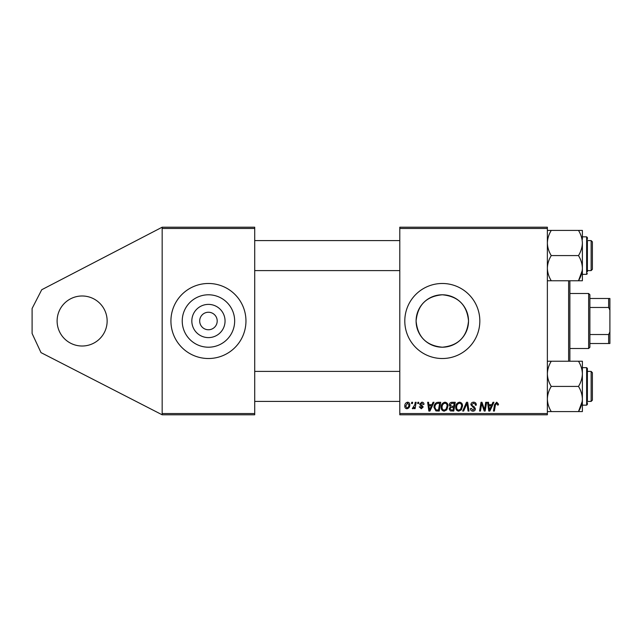 <?xml version="1.0" encoding="UTF-8"?>
<svg xmlns="http://www.w3.org/2000/svg" width="642" height="642" viewBox="0 0 642 642"><rect width="100%" height="100%" fill="white"/><g stroke="black" fill="none" stroke-linecap="round" stroke-linejoin="round"><path stroke-width="0.96" d="M82.128 346.014A25.014 25.014 0 0 1 57.114 321A25.014 25.014 0 0 1 82.128 295.986A25.014 25.014 0 0 1 107.142 321A25.014 25.014 0 0 1 82.128 346.014M208.441 337.612A16.612 16.612 0 0 1 191.83 321A16.612 16.612 0 0 1 208.441 304.388A16.612 16.612 0 0 1 225.053 321A16.612 16.612 0 0 1 208.441 337.612M208.441 312.245A8.755 8.755 0 0 0 199.686 321A8.755 8.755 0 0 0 208.441 329.755A8.755 8.755 0 0 0 217.197 321A8.755 8.755 0 0 0 208.441 312.245M208.441 294.79A26.21 26.21 0 0 0 182.232 321A26.21 26.21 0 0 0 208.441 347.21A26.21 26.21 0 0 0 234.659 321A26.21 26.21 0 0 0 208.441 294.79M208.441 283.483A37.517 37.517 0 0 0 170.924 321A37.517 37.517 0 0 0 208.441 358.517A37.517 37.517 0 0 0 245.958 321A37.517 37.517 0 0 0 208.441 283.483M442.314 294.79A26.21 26.21 0 0 0 416.096 321A26.21 26.21 0 0 0 442.314 347.21C426.368 345.693 417.629 336.962 416.096 321.016C417.653 305.014 426.392 296.275 442.314 294.79C458.26 296.307 466.999 305.038 468.524 320.976C467.007 336.954 458.268 345.701 442.314 347.21A26.21 26.21 0 0 0 468.524 321A26.21 26.21 0 0 0 442.314 294.79M442.314 283.483A37.517 37.517 0 0 0 404.797 321A37.517 37.517 0 0 0 442.314 358.517A37.517 37.517 0 0 0 479.831 321A37.517 37.517 0 0 0 442.314 283.483M162.169 414.796L162.169 413.544L254.713 413.544L254.713 414.796L162.169 414.796L41.008 352.618L32.1 333.503L32.1 308.497L41.73 289.735L162.169 227.204L254.713 227.204L254.713 413.544M254.713 228.456L162.169 228.456L162.169 413.544M162.169 228.456L162.169 227.204M415.238 402.293L416.16 402.293L415.085 408.657L414.162 408.657L414.395 407.341L412.918 408.769L412.3 408.545L414.772 404.837L415.238 402.293M417.87 402.293L418.777 402.293L418.584 403.545L417.653 403.545L417.87 402.293M438.133 402.293L440.725 402.293L439.24 411.049L435.942 410.936L434.016 407.461C433.96 405.23 434.867 403.577 436.721 402.502L438.133 402.293M444.994 402.181C447.009 402.55 448.012 403.81 447.996 405.961L446.8 409.837L444.2 411.161C442.121 410.784 441.118 409.484 441.174 407.261C441.158 404.484 442.434 402.791 444.994 402.181M459.544 402.181C461.558 402.55 462.561 403.81 462.553 405.961L461.349 409.837L458.749 411.161C456.679 410.784 455.668 409.484 455.732 407.261C455.716 404.484 456.984 402.791 459.544 402.181M473.595 402.181C475.433 402.277 476.34 403.264 476.308 405.142L475.401 405.246L475.168 403.962L473.539 403.2L471.758 404.669L471.998 405.431L474.366 406.924L475.401 408.834C475.281 410.334 474.47 411.113 472.945 411.161C471.364 411.065 470.514 410.214 470.393 408.625L471.308 408.344L472.977 410.134L474.486 408.89L470.851 404.749C471.011 403.112 471.934 402.253 473.595 402.181M498.481 404.107L498.401 404.909L497.486 405.022L496.627 403.2L495.431 404.845L494.38 411.049L493.465 411.049L494.549 404.629L496.691 402.181L498.481 404.107M399.789 228.456L399.789 227.204L547.369 227.204L547.369 228.456L399.789 228.456L399.789 413.544L547.369 413.544L547.369 414.796L399.789 414.796L399.789 413.544M547.369 228.456L547.369 413.544M492.952 402.293L493.939 402.293L489.87 411.049L488.755 411.049L487.559 402.293L488.474 402.293L488.763 404.677L491.876 404.677L492.952 402.293M485.737 402.293L486.652 402.293L485.159 411.049L484.196 411.049L481.693 403.617L480.473 411.049L479.55 411.049L481.035 402.293L481.99 402.293L484.517 409.708L485.737 402.293M466.493 402.293L467.657 402.293L468.997 411.049L468.074 411.049L466.927 403.545L463.652 411.049L462.665 411.049L466.493 402.293M451.767 402.293L455.274 402.293L453.798 411.049L450.339 410.904L449.135 408.922L450.339 406.779L449.248 405.014C449.36 403.401 450.194 402.494 451.767 402.293M433.029 402.293L434.016 402.293L429.955 411.049L428.84 411.049L427.644 402.293L428.559 402.293L428.848 404.677L431.962 404.677L433.029 402.293M424.009 404.332L423.102 404.564L421.794 402.975L420.598 403.954L423.214 406.964L421.304 408.769L419.234 406.843L420.141 406.723L421.345 407.975L422.3 407.1L420.149 405.182L419.691 404.019L421.834 402.181C423.222 402.229 423.945 402.951 424.009 404.332M411.731 402.293L412.637 402.293L412.445 403.545L411.514 403.545L411.731 402.293M407.63 402.181C409.074 402.373 409.797 403.216 409.797 404.717C409.885 406.94 408.922 408.288 406.916 408.769C405.463 408.537 404.757 407.654 404.797 406.113C404.741 403.978 405.68 402.662 407.63 402.181M490.167 408.304L491.379 405.704L488.891 405.704L489.437 410.086L490.167 408.304M460.635 409.163L461.638 405.921C461.654 404.38 460.932 403.473 459.479 403.2C457.529 403.786 456.582 405.174 456.639 407.357C456.606 408.922 457.321 409.853 458.781 410.134L460.635 409.163M453.043 410.021L453.509 407.293L450.548 407.654L450.042 408.882L451.487 410.021L453.043 410.021M453.677 406.274L454.183 403.312L451.575 403.361L450.154 405.038L451.751 406.274L453.677 406.274M446.086 409.163L447.089 405.921C447.097 404.38 446.375 403.473 444.93 403.2C442.98 403.786 442.033 405.174 442.089 407.357C442.049 408.922 442.763 409.853 444.232 410.134L446.086 409.163M430.252 408.304L431.456 405.704L428.976 405.704L429.522 410.086L430.252 408.304M438.494 410.021L439.626 403.312L438.462 403.312C436.046 403.537 434.867 404.942 434.923 407.518L436.022 409.877L438.494 410.021M406.956 407.975C408.328 407.469 408.97 406.418 408.89 404.813L407.622 402.975L405.704 406.113L406.956 407.975M569.879 280.763L569.879 361.237M568.627 361.237L568.627 280.763M591.138 240.581L592.389 241.833L592.389 269.351L591.138 270.595L591.138 240.581L587.39 240.581M547.369 280.763L551.261 280.763C548.822 276.814 547.522 272.617 547.369 268.179C547.522 263.726 548.822 259.528 551.261 255.588C548.83 251.672 547.53 247.475 547.369 243.005C547.514 238.583 548.814 234.386 551.261 230.422L547.369 230.422M587.39 241.512L587.39 271.847M582.23 270.595L578.49 280.763L582.382 280.763L582.382 268.179C582.23 272.625 580.93 276.822 578.49 280.763L551.261 280.763M551.261 255.588L578.49 255.588C580.93 259.537 582.23 263.734 582.382 268.179L582.382 274.351L586.636 274.351L586.636 236.834L587.39 237.58L587.39 239.33L587.39 237.58L586.636 236.834L582.382 236.834M551.261 230.422L578.49 230.422C580.922 234.338 582.222 238.535 582.382 243.005C582.238 247.427 580.938 251.624 578.49 255.588M582.382 239.346L582.382 230.422L578.49 230.422M582.382 268.179L582.382 243.005M592.389 372.649L591.138 371.405L592.389 372.649L592.389 400.167L591.138 401.419L591.138 371.405L587.39 371.405M582.382 411.578L582.382 398.995C582.238 403.417 580.938 407.614 578.49 411.578L582.382 411.578M587.39 400.488L587.39 368.396L587.39 400.488M547.369 411.578L578.49 411.578L582.23 401.419M551.261 411.578C548.83 407.662 547.53 403.465 547.369 398.995C547.514 394.573 548.814 390.376 551.261 386.412L578.49 386.412C580.922 390.328 582.222 394.525 582.382 398.995L582.382 402.654M551.261 386.412C548.822 382.463 547.522 378.266 547.369 373.821C547.522 369.375 548.822 365.178 551.261 361.237L578.49 361.237C580.93 365.186 582.23 369.383 582.382 373.821C582.23 378.274 580.93 382.471 578.49 386.412M551.261 361.237L547.369 361.237M582.382 398.995L582.382 361.237L578.49 361.237M587.39 402.67L587.39 404.42L587.39 402.67M587.39 370.153L587.39 368.396L586.636 367.649L582.382 367.649M588.642 348.518L588.642 293.482L589.886 294.734L589.886 347.266L588.642 348.518L569.879 348.518M588.642 293.482L569.879 293.482M609.9 343.51L608.648 343.51L608.648 334.53L609.9 331.906L609.9 343.51M589.886 343.51L608.648 343.51M589.886 298.49L609.9 298.49L609.9 331.906M589.886 334.53L608.648 334.53M609.9 310.094L608.648 307.47L608.648 298.49M589.886 307.47L608.648 307.47M582.382 405.166L586.636 405.166L587.39 404.42L586.636 405.166L586.636 367.649M399.789 240.581L254.713 240.581M592.389 269.351L591.138 270.595L587.39 270.595M399.789 270.595L254.713 270.595M586.636 274.351L587.39 273.604M254.713 401.419L399.789 401.419M587.39 401.419L591.138 401.419L592.389 400.167M254.713 371.405L399.789 371.405"/></g></svg>
